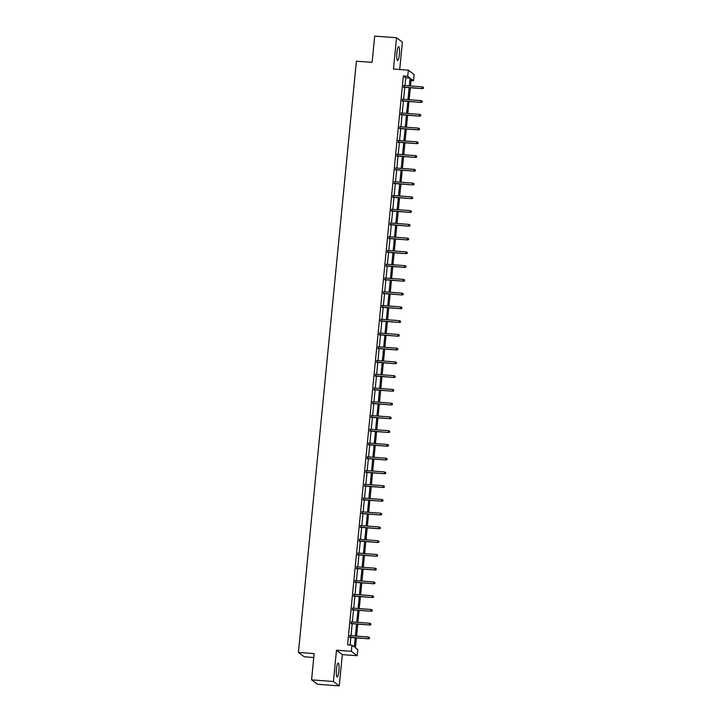 <?xml version="1.0" encoding="UTF-8"?>
<svg xmlns="http://www.w3.org/2000/svg" width="722" height="722" viewBox="0 0 722 722"><rect width="100%" height="100%" fill="white"/><g stroke="black" fill="none" stroke-linecap="round" stroke-linejoin="round"><path stroke-width="1.08" d="M338.916 670.964A6.958 1.309 94.3 0 0 338.203 663.103A6.958 1.309 94.3 0 0 336.452 669.113A6.958 1.309 94.3 0 0 337.156 676.974A6.958 1.309 94.3 0 0 338.916 670.964M399.356 54.538A6.958 1.309 94.3 0 0 398.643 46.668A6.958 1.309 94.3 0 0 396.892 52.679A6.958 1.309 94.3 0 0 397.596 60.549A6.958 1.309 94.3 0 0 399.356 54.538M356.388 637.878L355.423 647.769L357.787 649.547L357.182 655.72L351.343 651.325L351.948 645.152L354.312 646.939L355.206 637.788M342.327 654.601L336.488 650.206L333.42 681.505L311.579 679.862L317.418 684.257L339.259 685.9L342.327 654.601L357.182 655.72M313.772 657.516L304.269 656.803L298.43 652.408L356.397 61.189L372.119 62.372L374.7 36.1L396.54 37.743L393.472 69.041L408.327 70.16L414.166 74.556L413.562 80.729L411.188 78.942L410.502 85.972M399.699 69.511L402.38 42.138L396.54 37.743M411.035 80.539L413.562 80.729M333.42 681.505L339.259 685.9M404.961 85.548L405.719 77.786L403.354 76L347.58 644.827L351.948 645.152M350.098 645.017L350.838 637.463M351.018 635.685L352.192 623.709M352.363 621.931L353.536 609.955M353.717 608.177L354.89 596.201M355.062 594.423L356.235 582.446M356.406 580.668L357.589 568.692M357.76 566.914L358.933 554.938M359.105 553.16L360.278 541.184M360.458 539.406L361.632 527.43M361.803 525.652L362.976 513.685M363.157 511.898L364.33 499.931M364.502 498.153L365.675 486.177M365.846 484.399L367.029 472.423M367.2 470.645L368.373 458.669M368.545 456.891L369.718 444.914M369.899 443.137L371.072 431.16M371.243 429.382L372.417 417.406M372.597 415.628L373.77 403.652M373.942 401.874L375.115 389.898M375.287 388.12L376.46 376.144M376.64 374.366L377.814 362.39M377.985 360.612L379.158 348.645M379.339 346.867L380.512 334.891M380.684 333.113L381.857 321.137M382.028 319.359L383.211 307.382M383.382 305.605L384.555 293.628M384.727 291.85L385.9 279.874M386.08 278.096L387.254 266.12M387.425 264.342L388.598 252.366M388.779 250.588L389.952 238.612M390.124 236.834L391.297 224.858M391.468 223.08L392.642 211.104M392.822 209.326L393.995 197.359M394.167 195.581L395.34 183.605M395.521 181.827L396.694 169.85M396.865 168.073L398.039 156.096M398.21 154.318L399.392 142.342M399.564 140.564L400.737 128.588M400.909 126.81L402.082 114.834M402.262 113.056L403.436 101.08M403.607 99.302L404.78 87.326M404.076 85.485L403.896 87.263M402.723 99.239L402.551 101.017M401.378 112.993L401.206 114.771M400.024 126.747L399.853 128.525M398.679 140.501L398.508 142.279M397.335 154.246L397.154 156.024M395.981 168L395.809 169.778M394.636 181.754L394.456 183.532M393.282 195.509L393.111 197.286M391.938 209.263L391.766 211.041M390.584 223.017L390.412 224.795M389.239 236.771L389.068 238.549M387.894 250.525L387.714 252.303M386.541 264.279L386.369 266.057M385.196 278.033L385.016 279.811M383.842 291.787L383.671 293.565M382.498 305.532L382.326 307.31M381.153 319.286L380.972 321.064M379.799 333.041L379.628 334.818M378.454 346.795L378.274 348.573M377.101 360.549L376.929 362.327M375.756 374.303L375.584 376.081M374.402 388.057L374.231 389.835M373.057 401.811L372.886 403.589M371.713 415.565L371.532 417.343M370.359 429.319L370.187 431.097M369.014 443.073L368.834 444.851M367.66 456.818L367.489 458.596M366.316 470.573L366.144 472.35M364.962 484.327L364.79 486.105M363.617 498.081L363.446 499.859M362.273 511.835L362.092 513.613M360.919 525.589L360.747 527.367M359.574 539.343L359.394 541.121M358.22 553.097L358.049 554.875M356.876 566.851L356.704 568.629M355.531 580.605L355.35 582.383M354.177 594.359L354.006 596.137M352.832 608.114L352.652 609.891M351.479 621.859L351.307 623.637M350.134 635.613L349.962 637.391M336.488 650.206L351.343 651.325M403.354 76L407.722 76.333L408.327 70.16M311.579 679.862L314.151 653.591L298.43 652.408M410.331 87.75L409.157 99.717M408.977 101.495L407.804 113.471M407.632 115.249L406.459 127.225M406.287 129.003L405.114 140.98M404.934 142.757L403.76 154.734M403.589 156.512L402.416 168.488M402.235 170.266L401.062 182.242M400.89 184.02L399.717 195.996M399.546 197.774L398.363 209.75M398.192 211.528L397.019 223.504M396.847 225.282L395.674 237.258M395.494 239.036L394.32 251.003M394.149 252.781L392.976 264.757M392.795 266.535L391.622 278.512M391.45 280.289L390.277 292.266M390.106 294.044L388.923 306.02M388.752 307.798L387.579 319.774M387.407 321.552L386.234 333.528M386.053 335.306L384.88 347.282M384.709 349.06L383.535 361.036M383.355 362.814L382.182 374.79M382.01 376.568L380.837 388.544M380.665 390.322L379.492 402.289M379.312 404.067L378.138 416.043M377.967 417.821L376.794 429.798M376.613 431.575L375.44 443.552M375.269 445.33L374.095 457.306M373.924 459.084L372.742 471.06M372.57 472.838L371.397 484.814M371.225 486.592L370.052 498.568M369.872 500.346L368.698 512.322M368.527 514.1L367.354 526.076M367.173 527.854L366 539.83M365.828 541.608L364.655 553.575M364.484 555.353L363.301 567.33M363.13 569.107L361.957 581.084M361.785 582.862L360.612 594.838M360.431 596.616L359.258 608.592M359.087 610.37L357.913 622.346M357.733 624.124L356.56 636.1M409.329 85.882L410.087 78.111L407.722 76.333M355.386 636.01L356.56 624.034M356.731 622.256L357.904 610.28M358.085 608.502L359.258 596.525M359.43 594.747L360.603 582.771M360.774 580.993L361.957 569.026M362.128 567.248L363.301 555.272M363.473 553.494L364.646 541.518M364.827 539.74L366 527.764M366.171 525.986L367.345 514.01M367.525 512.232L368.698 500.256M368.87 498.478L370.043 486.502M370.215 484.724L371.397 472.748M371.568 470.97L372.742 458.993M372.913 457.216L374.086 445.239M374.267 443.461L375.44 431.485M375.611 429.707L376.785 417.74M376.965 415.962L378.138 403.986M378.31 402.208L379.483 390.232M379.655 388.454L380.828 376.478M381.008 374.7L382.182 362.724M382.353 360.946L383.526 348.97M383.707 347.192L384.88 335.216M385.052 333.438L386.225 321.461M386.396 319.684L387.579 307.707M387.75 305.929L388.923 293.953M389.095 292.175L390.268 280.199M390.449 278.421L391.622 266.454M391.793 264.676L392.967 252.7M393.147 250.922L394.32 238.946M394.492 237.168L395.665 225.192M395.837 223.414L397.019 211.438M397.19 209.66L398.363 197.684M398.535 195.906L399.708 183.929M399.889 182.152L401.062 170.175M401.233 168.397L402.407 156.421M402.587 154.643L403.76 142.667M403.932 140.889L405.105 128.913M405.277 127.135L406.45 115.168M406.63 113.39L407.804 101.414M407.975 99.636L409.148 87.66M405.719 77.786L410.087 78.111M403.481 87.227L422.379 88.653L403.499 87.037M423.327 88.219L423.417 87.335L423.327 88.219L422.099 88.436L422.253 86.848L403.652 85.449M422.379 88.653L423.489 88.337M423.417 87.335L422.253 86.848M402.127 100.981L421.034 102.407L402.145 100.791M421.982 101.973L422.063 101.089L421.982 101.973L420.745 102.19L420.899 100.602L402.307 99.203M421.034 102.407L422.135 102.091M422.063 101.089L420.899 100.602M400.782 114.735L419.681 116.161L400.8 114.545M420.628 115.728L420.718 114.843L420.628 115.728L419.401 115.944L419.554 114.356L400.954 112.957M419.681 116.161L420.791 115.845M420.718 114.843L419.554 114.356M399.428 128.489L418.336 129.915L399.456 128.299M419.283 129.482L419.374 128.597L419.283 129.482L418.047 129.698L418.209 128.11L399.609 126.711M418.336 129.915L419.437 129.599M419.374 128.597L418.209 128.11M398.084 142.243L416.982 143.669L398.102 142.054M417.939 143.236L418.02 142.351L417.939 143.236L416.702 143.452L416.856 141.864L398.255 140.465M416.982 143.669L418.092 143.353M418.02 142.351L416.856 141.864M396.739 155.997L415.637 157.423L396.757 155.808M416.585 156.99L416.675 156.105L416.585 156.99L415.349 157.206L415.511 155.618L396.91 154.219M415.637 157.423L416.747 157.107M416.675 156.105L415.511 155.618M395.385 169.751L414.293 171.168L395.403 169.562M415.24 170.735L415.321 169.86L415.24 170.735L414.004 170.961L414.157 169.372L395.566 167.973M414.293 171.168L415.394 170.861M415.321 169.86L414.157 169.372M394.041 183.505L412.939 184.922L394.059 183.316M413.887 184.489L413.977 183.614L413.887 184.489L412.659 184.715L412.813 183.126L394.212 181.727M412.939 184.922L414.049 184.615M413.977 183.614L412.813 183.126M392.687 197.259L411.594 198.676L392.705 197.07M412.542 198.243L412.623 197.368L412.542 198.243L411.305 198.469L411.459 196.88L392.867 195.481M411.594 198.676L412.695 198.36M412.623 197.368L411.459 196.88M391.342 211.014L410.24 212.43L391.36 210.815M411.188 211.997L411.278 211.113L411.188 211.997L409.961 212.223L410.114 210.634L391.514 209.236M410.24 212.43L411.35 212.115M411.278 211.113L410.114 210.634M389.997 224.759L408.896 226.185L390.015 224.569M409.843 225.751L409.934 224.867L409.843 225.751L408.607 225.968L408.769 224.389L390.169 222.981M408.896 226.185L409.997 225.869M409.934 224.867L408.769 224.389M388.644 238.513L407.542 239.939L388.662 238.323M408.499 239.505L408.58 238.621L408.499 239.505L407.262 239.722L407.416 238.134L388.815 236.735M407.542 239.939L408.652 239.623M408.58 238.621L407.416 238.134M387.299 252.267L406.197 253.693L387.317 252.077M407.145 253.26L407.235 252.375L407.145 253.26L405.908 253.476L406.071 251.888L387.47 250.489M406.197 253.693L407.307 253.377M407.235 252.375L406.071 251.888M385.945 266.021L404.852 267.447L385.963 265.831M405.8 267.014L405.881 266.129L405.8 267.014L404.564 267.23L404.717 265.642L386.126 264.243M404.852 267.447L405.954 267.131M405.881 266.129L404.717 265.642M384.6 279.775L403.499 281.201L384.618 279.585M404.446 280.768L404.537 279.883L404.446 280.768L403.219 280.984L403.372 279.396L384.772 277.997M403.499 281.201L404.609 280.885M404.537 279.883L403.372 279.396M383.247 293.529L402.154 294.955L383.265 293.34M403.102 294.522L403.183 293.637L403.102 294.522L401.865 294.738L402.019 293.15L383.427 291.751M402.154 294.955L403.255 294.639M403.183 293.637L402.019 293.15M381.902 307.283L400.8 308.709L381.92 307.094M401.748 308.276L401.838 307.392L401.748 308.276L400.52 308.493L400.674 306.904L382.073 305.505M400.8 308.709L401.91 308.393M401.838 307.392L400.674 306.904M380.557 321.037L399.456 322.454L380.575 320.848M400.403 322.021L400.493 321.146L400.403 322.021L399.167 322.247L399.329 320.658L380.729 319.259M399.456 322.454L400.566 322.147M400.493 321.146L399.329 320.658M379.203 334.791L398.102 336.208L379.221 334.602M399.058 335.775L399.14 334.9L399.058 335.775L397.822 336.001L397.975 334.412L379.375 333.013M398.102 336.208L399.212 335.901M399.14 334.9L397.975 334.412M377.859 348.546L396.757 349.962L377.877 348.356M397.705 349.529L397.795 348.654L397.705 349.529L396.477 349.755L396.631 348.166L378.03 346.768M396.757 349.962L397.867 349.647M397.795 348.654L396.631 348.166M376.505 362.3L395.412 363.717L376.523 362.101M396.36 363.283L396.441 362.408L396.36 363.283L395.124 363.509L395.277 361.921L376.685 360.522M395.412 363.717L396.513 363.401M396.441 362.408L395.277 361.921M375.16 376.054L394.059 377.471L375.178 375.855M395.006 377.037L395.096 376.153L395.006 377.037L393.779 377.254L393.932 375.675L375.332 374.276M394.059 377.471L395.169 377.155M395.096 376.153L393.932 375.675M373.806 389.799L392.714 391.225L373.834 389.609M393.661 390.792L393.752 389.907L393.661 390.792L392.425 391.008L392.587 389.429L373.987 388.021M392.714 391.225L393.815 390.909M393.752 389.907L392.587 389.429M372.462 403.553L391.36 404.979L372.48 403.363M392.317 404.546L392.398 403.661L392.317 404.546L391.08 404.762L391.234 403.174L372.633 401.775M391.36 404.979L392.47 404.663M392.398 403.661L391.234 403.174M371.117 417.307L390.015 418.733L371.135 417.117M390.963 418.3L391.053 417.415L390.963 418.3L389.727 418.516L389.889 416.928L371.288 415.529M390.015 418.733L391.125 418.417M391.053 417.415L389.889 416.928M369.763 431.061L388.671 432.487L369.781 430.872M389.618 432.054L389.7 431.169L389.618 432.054L388.382 432.27L388.535 430.682L369.944 429.283M388.671 432.487L389.772 432.171M389.7 431.169L388.535 430.682M368.419 444.815L387.317 446.241L368.437 444.626M388.265 445.808L388.355 444.923L388.265 445.808L387.037 446.025L387.191 444.436L368.59 443.037M387.317 446.241L388.427 445.925M388.355 444.923L387.191 444.436M367.065 458.569L385.972 459.995L367.083 458.38M386.92 459.562L387.001 458.678L386.92 459.562L385.683 459.779L385.837 458.19L367.245 456.791M385.972 459.995L387.073 459.679M387.001 458.678L385.837 458.19M365.72 472.323L384.618 473.749L365.738 472.134M385.566 473.307L385.656 472.432L385.566 473.307L384.339 473.533L384.492 471.944L365.892 470.545M384.618 473.749L385.728 473.433M385.656 472.432L384.492 471.944M364.375 486.077L383.274 487.494L364.393 485.888M384.221 487.061L384.312 486.186L384.221 487.061L382.985 487.287L383.147 485.698L364.547 484.3M383.274 487.494L384.384 487.188M384.312 486.186L383.147 485.698M363.022 499.832L381.92 501.248L363.04 499.642M382.877 500.815L382.958 499.94L382.877 500.815L381.64 501.041L381.794 499.453L363.193 498.054M381.92 501.248L383.03 500.933M382.958 499.94L381.794 499.453M361.677 513.586L380.575 515.003L361.695 513.387M381.523 514.569L381.613 513.694L381.523 514.569L380.286 514.795L380.449 513.207L361.848 511.808M380.575 515.003L381.685 514.687M381.613 513.694L380.449 513.207M360.323 527.34L379.23 528.757L360.341 527.141M380.178 528.323L380.259 527.439L380.178 528.323L378.942 528.54L379.095 526.961L360.504 525.562M379.23 528.757L380.332 528.441M380.259 527.439L379.095 526.961M358.978 541.085L377.877 542.511L358.996 540.895M378.824 542.078L378.915 541.193L378.824 542.078L377.597 542.294L377.75 540.715L359.15 539.307M377.877 542.511L378.987 542.195M378.915 541.193L377.75 540.715M357.625 554.839L376.532 556.265L357.652 554.649M377.48 555.832L377.561 554.947L377.48 555.832L376.243 556.048L376.397 554.46L357.805 553.061M376.532 556.265L377.633 555.949M377.561 554.947L376.397 554.46M356.28 568.593L375.178 570.019L356.298 568.404M376.126 569.586L376.216 568.701L376.126 569.586L374.898 569.802L375.052 568.214L356.451 566.815M375.178 570.019L376.288 569.703M376.216 568.701L375.052 568.214M354.935 582.347L373.834 583.773L354.953 582.158M374.781 583.34L374.871 582.455L374.781 583.34L373.545 583.557L373.707 581.968L355.107 580.569M373.834 583.773L374.944 583.457M374.871 582.455L373.707 581.968M353.581 596.101L372.48 597.527L353.599 595.912M373.436 597.094L373.518 596.21L373.436 597.094L372.2 597.311L372.353 595.722L353.753 594.323M372.48 597.527L373.59 597.211M373.518 596.21L372.353 595.722M352.237 609.855L371.135 611.281L352.255 609.666M372.083 610.848L372.173 609.964L372.083 610.848L370.855 611.065L371.009 609.476L352.408 608.077M371.135 611.281L372.245 610.965M372.173 609.964L371.009 609.476M350.883 623.609L369.79 625.035L350.901 623.42M370.738 624.602L370.819 623.718L370.738 624.602L369.502 624.819L369.655 623.23L351.063 621.832M369.79 625.035L370.891 624.72M370.819 623.718L369.655 623.23M349.538 637.364L368.437 638.78L349.556 637.174M369.384 638.347L369.474 637.472L369.384 638.347L368.157 638.573L368.31 636.984L349.71 635.586M368.437 638.78L369.547 638.474M369.474 637.472L368.31 636.984"/></g></svg>
